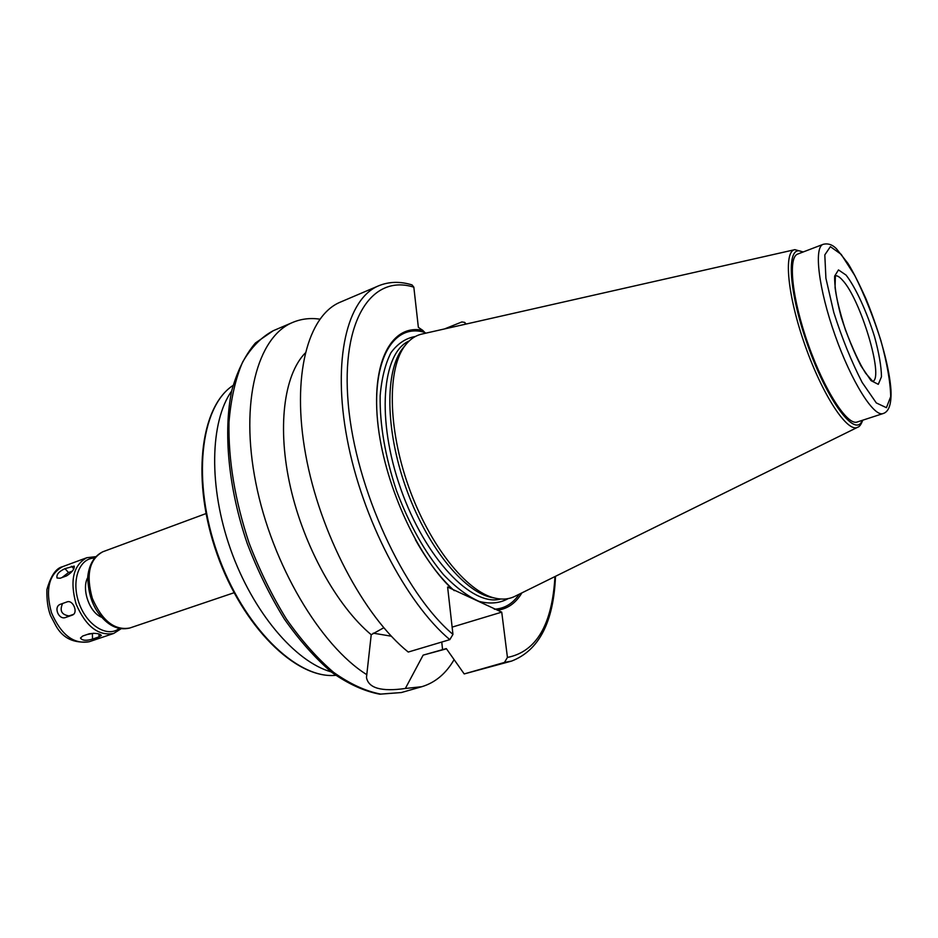 <?xml version="1.0" encoding="UTF-8"?>
<svg xmlns="http://www.w3.org/2000/svg" width="938" height="938" viewBox="0 0 938 938"><rect width="100%" height="100%" fill="white"/><g stroke="black" fill="none" stroke-linecap="round" stroke-linejoin="round"><path stroke-width="1.41" d="M66.633 575.862L60.138 578.242L57.042 578.007C56.245 574.548 58.883 571.441 64.992 568.663L74.231 566.083C74.594 569.049 72.062 572.309 66.633 575.862M72.332 571.136L68.509 572.543L62.014 577.55M72.156 615.176L65.59 617.474C58.801 620.253 53.208 607.003 60.161 604.365L66.973 601.926C73 599.429 78.522 612.749 72.472 615.047L72.801 614.882M62.623 603.474C59.399 610.65 61.556 614.8 69.084 615.914L73.574 614.331M99.041 636.879L92.51 639.095C86.202 640.935 82.192 640.584 80.48 638.028L82.72 636.011L89.274 633.771C95.629 632.951 99.651 633.502 101.339 635.425L99.041 636.879L98.982 633.994M87.082 634.522L93.835 633.232M452.128 627.123L501.736 612.139L507.435 657.432L504.456 662.427L464.204 673.93L446.312 648.592L423.132 655.134L405.345 688.48C381.391 691.857 368.423 688.187 366.477 677.471L371.225 634.721L383.771 627.768M373.23 633.173L391.334 636.199M449.806 639.646C406.201 603.087 362.115 518.538 347.154 438.996C332.04 359.336 347.295 298.507 378.682 285.785L340.424 302.095C307.899 315.309 291.319 375.95 305.671 454.672C319.87 533.276 363.897 616.383 408.241 652.051L449.806 639.646L452.948 634.393L447.614 587.036L501.736 612.139M454.098 659.66C445.949 673.648 435.185 682.665 421.819 686.698L405.345 688.48M366.852 674.703C320.327 645.754 271.879 564.184 255.84 482.941C239.589 401.616 257.551 336.625 292.785 322.391C301.227 318.861 310.232 317.783 319.835 319.143M371.225 634.721C337.082 606.229 304.158 547.1 290.546 487.572C276.921 427.998 283.815 375.188 305.108 353.145M452.21 589.17C416.554 555.894 383.349 481.769 377.592 420.904C371.624 359.864 392.576 323.809 422.768 330.352L418.36 327.35L413.834 287.18L412.028 284.906C400.186 281.248 389.071 281.552 378.682 285.785M380.336 440.731C367.239 368.282 390.243 321.769 424.75 332.415L422.768 330.352M454.262 590.67C440.532 578.324 427.564 561.311 415.358 539.643M444.46 328.957L461.871 321.945L464.673 322.391L465.447 324.196M425.852 333.166L424.75 332.415M101.691 617.286C88.559 612.28 80.516 586.133 88.899 575.862M883.068 413.564L857.203 422.006C847.424 425.911 824.514 390.63 808.357 344.797C792.071 299.011 787.662 257.176 797.722 254.057L823.142 244.337C827.902 243.13 832.311 244.572 836.379 248.676L847.952 263.39C852.748 271.059 858.821 283.006 866.149 299.222C881.849 338.043 889.517 369.853 890.948 389.704C891.628 403.832 889.001 411.782 883.068 413.564C873.864 417.293 851.364 381.531 835.078 335.335C818.663 289.185 813.633 247.233 823.142 244.337M857.52 427.329L515.22 596.169C509.264 599.218 502.498 599.874 494.924 598.127C466.573 591.843 429.311 545.259 408.534 486.4C387.629 427.576 387.265 367.931 405.345 345.207C410.141 339.087 415.804 335.335 422.358 333.951L794.615 249.719M493.974 597.94L491.008 597.365C462.973 591.151 426.239 545.295 405.791 487.373C385.225 429.498 384.908 370.745 402.789 348.256L404.724 345.946M519.23 594.188C512.875 603.626 504.562 608.633 494.303 609.219M521.903 592.875C515.818 603.087 507.704 608.856 497.539 610.192M504.456 662.427L511.609 661.079L464.204 673.93M446.465 648.803L423.132 655.134M331.173 671.878C295.036 661.759 252.732 612.022 230.607 549.41C208.4 486.834 209.971 421.572 231.686 390.958M68.509 572.543L64.992 568.663M73.809 568.874L71.464 566.271M69.084 615.914L65.59 617.474M92.416 633.713L92.51 639.095M441.751 642.049L442.584 649.694M421.819 686.698L401.394 692.537L380.722 694.085C365.668 691.212 349.98 683.966 333.623 672.37C317.232 658.3 301.473 640.49 286.336 618.939C271.973 595.607 259.533 570.257 249.039 542.891C234.934 500.259 228.251 460.054 228.989 422.264C230.912 398.931 235.45 378.882 242.59 362.127C251.021 347.599 261.245 337.129 273.251 330.715L292.785 322.391M452.948 634.393C403.61 592.734 355.467 488.405 348.268 403.973C340.705 319.272 372.269 273.919 413.834 287.18M234.019 592.757L129.749 628.026C114.542 630.653 102.078 620.78 92.334 598.385C85.815 574.853 89.286 559.329 102.758 551.802L205.985 513.59M119.138 628.519C107.284 637.946 86.742 625.353 79.027 603.099C71.018 580.962 79.062 558.239 94.199 558.11M120.979 628.835L113.65 633.467C98.326 636.152 85.815 626.373 76.119 604.131C69.658 580.739 73.223 565.262 86.824 557.711L95.43 556.703M113.65 633.467L89.216 641.733C73.727 644.5 61.158 634.874 51.52 612.842C45.141 589.662 48.846 574.267 62.623 566.669L86.824 557.711M835.441 275.772C837.364 275.491 839.791 277.05 842.746 280.45C860.662 299.644 884.03 377.346 872.856 381.391M846.076 275.092C855.597 287.368 866.677 311.451 874.568 336.765C879.035 353.204 881.333 366.524 881.474 376.748L878.296 384.334L871.039 380.64L861.014 365.961C853.545 351.328 846.92 334.936 841.116 316.763C836.52 299.386 834.374 285.832 834.656 276.077L838.478 269.921L846.076 275.092M841.175 254.339L854.881 275.666C864.648 295.353 873.325 316.985 880.888 340.541C887.125 363.416 890.397 382.106 890.701 396.598L886.433 407.69L876.303 402.93L862.128 382.399C851.493 361.646 842.031 338.313 833.765 312.366L825.909 278.269L824.807 254.902L830.376 246.659L841.175 254.339M862.198 420.376C855.702 438.656 827.492 401.452 807.653 345.043C787.568 288.728 786.067 242.051 802.623 252.181M862.784 420.177C861.107 424.504 859.443 426.849 857.766 427.2C847.835 433.379 822.825 395.813 805.238 345.899C787.486 296.045 783.277 251.114 794.896 249.66L803.209 251.959M500.646 599.019C471.99 607.144 425.242 558.427 400.866 489.12C376.185 419.907 381.848 352.629 409.238 340.916M508.244 598.585C499.802 603.286 490.082 604.224 479.084 601.387C467.581 596.263 455.727 587.364 443.533 574.689C424.926 552.459 409.249 524.448 396.493 490.668C385.143 456.384 379.691 424.75 380.16 395.766C381.66 378.249 385.272 363.862 390.994 352.641C397.747 343.519 405.884 338.126 415.417 336.472M554.956 576.565C552.189 624.743 536.348 651.699 507.435 657.432M335.722 675.325L335.147 675.36C296.607 678.936 243.317 626.912 217.663 554.006C191.715 481.194 200.38 407.233 232.577 385.753L232.577 385.753C199.724 407.866 191.305 481.686 217.088 554.206C242.696 626.795 295.693 678.842 335.147 675.36L335.71 675.313M129.749 628.026C117.989 630.828 107.284 625.505 97.658 612.033C93.718 606.3 87.926 595.009 87.785 576.389C89.204 564.254 94.199 556.058 102.758 551.802M89.216 641.733C74.008 643.55 62.952 638.332 56.046 626.045L50.535 615.574C47.85 608.574 46.642 599.91 46.9 589.592C50.804 575.78 56.046 568.135 62.623 566.669M872.844 381.473L865.598 373.16C859.665 363.862 852.935 349.393 845.384 329.742C839.745 311.838 836.309 297.756 835.055 287.485L835.395 275.713M491.008 597.365L494.924 598.127M402.789 348.256L405.345 345.207M511.609 661.079C538.963 650.468 553.596 622.199 555.507 576.295M466.163 324.044L464.673 322.391M401.394 692.537L379.82 694.202C364.284 691.271 348.268 683.978 331.759 672.335C315.274 658.265 299.48 640.525 284.39 619.092C270.062 595.9 257.68 570.714 247.245 543.536C228.391 488.358 223.021 431.75 231.85 390.231C237.349 370.791 245.205 355.045 255.429 342.991L273.251 330.715"/></g></svg>
